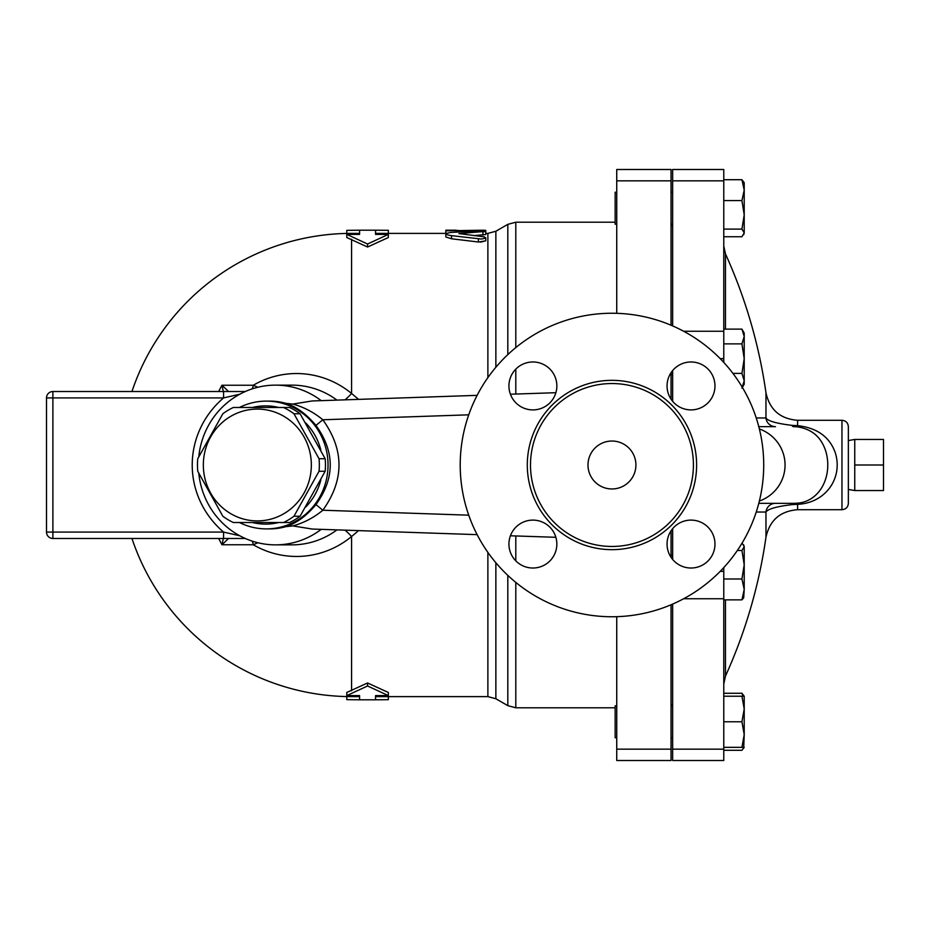 <?xml version="1.0" encoding="UTF-8"?>
<svg xmlns="http://www.w3.org/2000/svg" width="930" height="930" viewBox="0 0 930 930"><rect width="100%" height="100%" fill="white"/><g stroke="black" fill="none" stroke-linecap="round" stroke-linejoin="round"><path stroke-width="1.4" d="M854.751 465L854.751 490.552L883.5 490.552L883.5 439.448L854.751 439.448L854.751 465L883.5 465M283.487 522.509L289.602 522.509A63.089 60.95 -90 0 0 300.088 516.243L325.163 471.266A63.089 60.95 -90 0 0 325.163 458.734L300.088 413.757A63.089 60.95 -90 0 0 289.602 407.491L283.487 407.491A63.089 60.95 90 0 1 293.961 413.757L319.048 458.734A63.089 60.95 90 0 1 319.048 471.266L293.961 516.243A63.089 60.95 90 0 1 283.487 522.509L233.325 522.509A63.089 60.95 90 0 1 222.84 516.243L197.765 471.266A63.089 60.95 90 0 1 197.462 465A63.089 60.95 90 0 1 197.765 458.734L222.84 413.757A63.089 60.95 90 0 1 233.325 407.491L283.487 407.491M203.333 465A55.905 53.998 -90 0 0 284.336 513.418A55.905 53.998 -90 0 0 284.336 416.582A55.905 53.998 -90 0 0 203.333 465M325.163 458.734L319.048 458.734M325.163 471.266L319.048 471.266M300.088 516.243L293.961 516.243M300.088 413.757L293.961 413.757M305.796 423.034A59.102 57.09 90 0 1 320.827 450.027M320.827 479.973A59.102 57.09 90 0 1 305.796 506.966M278.779 522.509A59.102 57.09 90 0 1 252.414 522.509M252.414 407.491A59.102 57.09 90 0 1 278.779 407.491M616.741 705.8L615.149 705.8L615.149 737.757L616.741 737.757M672.657 374.616L671.053 374.616M616.741 192.243L615.149 192.243L615.149 224.2L616.741 224.2M743 696.221L741.931 693.269L744.209 696.221L744.209 708.997L741.931 696.221L744.209 696.221M744.209 703.708L744.209 734.561L741.931 721.773L744.209 708.997M723.773 750.289L741.931 750.289L744.081 747.336M744.209 747.336L741.931 747.336L744.209 734.561L743.698 748.243M743.698 544.899L744.209 546.677L742.105 543.015M744.209 564.743L741.931 550.49L744.209 546.677L744.209 589.434L741.931 578.995L744.209 564.743M743.698 597.816L741.931 599.862L744.209 589.434L743.698 597.816M741.931 329.127L744.209 333.079L744.209 336.509L741.931 329.127L723.773 329.127M741.931 388.147L744.209 380.777L744.209 384.195L742.361 387.403M744.209 358.643L741.931 343.879L744.209 336.509L744.209 380.777L741.931 373.395L744.209 358.643M723.773 236.732L741.931 236.732L744.209 232.907L743.698 234.686M741.931 229.094L744.209 214.842L744.209 232.907L741.931 229.094L723.773 229.094M744.209 190.15L741.931 179.711L744.209 182.664L744.209 214.842L741.931 200.578L744.209 190.15M723.773 747.336L741.931 747.336M723.773 721.773L741.931 721.773M723.773 696.221L741.931 696.221M723.773 578.995L741.931 578.995M723.773 599.862L741.931 599.862M737.327 550.49L741.931 550.49M723.773 343.879L741.931 343.879M732.933 373.395L741.931 373.395M723.773 179.711L741.931 179.711M723.773 200.578L741.931 200.578M723.773 693.269L741.931 693.269M671.053 749.162L671.053 760.508L616.741 760.508L616.741 749.162L671.053 749.162L671.053 604.767M616.741 616.671L616.741 749.162M616.741 313.329L616.741 169.493L671.053 169.493L671.053 325.233M671.053 557.314L671.053 530.809M671.053 399.191L671.053 372.686M848.358 465L848.358 426.661C847.986 422.778 845.847 420.651 841.964 420.279L841.964 509.721C845.847 509.349 847.986 507.222 848.358 503.339L848.358 465M835.105 452.247C829.351 436.658 816.854 427.8 797.603 425.661A9.579 1.43 -85.3 0 1 796.847 426.789C812.064 428.87 821.841 437.472 826.177 452.608C832.466 476.706 819.679 501.875 796.847 503.211A9.579 1.43 -94.7 0 1 797.603 504.339C826.328 502.956 843.382 477.09 835.105 452.247M841.964 420.279L797.603 420.279L797.603 425.661L791.872 425.347C776.55 423.487 767.913 421.034 765.971 417.965L756.23 417.965M756.23 512.035L765.971 512.035C767.913 508.966 776.55 506.513 791.872 504.653L797.603 504.339L797.603 509.721L841.964 509.721M797.603 420.279C780.282 418.953 769.738 409.805 765.971 392.844L765.971 417.965A9.579 9.533 -90 0 0 775.469 426.661L758.775 426.661M672.657 604.082L672.657 760.508L723.773 760.508L723.773 567.591M723.773 362.409L723.773 169.493L672.657 169.493L672.657 325.919M791.872 425.347A9.579 3.395 -90 0 0 793.592 426.661L796.847 426.789M796.847 503.211L793.592 503.339A9.579 3.395 -90 0 0 791.872 504.653M775.469 503.339A9.579 9.533 -90 0 0 765.971 512.035L765.971 537.156A511.14 511.14 0 0 1 725.481 676.075L725.481 599.862M759.357 428.939A38.932 38.339 0 0 1 785.06 465A38.932 38.339 0 0 1 759.357 501.061M793.592 503.339L758.775 503.339M672.657 370.547L672.657 401.33M672.657 528.67L672.657 559.453M388.333 696.617L388.333 699.686L375.546 699.802L375.546 695.605L388.333 695.605L367.559 685.98L367.559 682.98L346.797 692.466L346.797 695.605L359.573 695.605L359.573 699.802L346.797 699.639L346.797 696.558M367.559 685.98L346.797 695.605M131.944 538.482A231.617 231.617 0 0 0 351.587 696.617L359.573 696.617L359.573 695.605M367.559 682.98L388.333 692.466L388.333 695.605M445.83 233.383L375.546 233.383L375.546 234.395L388.333 234.395L367.559 244.02L346.797 234.395L359.573 234.395L359.573 230.198L346.797 230.361L346.797 233.442M388.333 234.395L388.333 237.534L367.559 247.02L346.797 237.534L346.797 234.395M358.573 399.377L351.587 393.483A91.466 88.35 -90 0 0 253.274 385.241L221.968 385.241A164.912 164.285 90 0 0 218.69 391.518M218.69 538.482A164.912 164.285 90 0 0 221.968 544.759L253.274 544.759A91.466 88.35 -90 0 0 351.587 536.517L358.573 530.623M480.485 242.149L485.762 240.812L478.625 242.032M482.926 235.023L482.926 231.861C487.32 231.221 485.809 230.907 478.38 230.931L450.69 232.454L446.005 233.511L446.528 234.534L450.097 235.476L481.473 239.056L485.541 238.103L484.391 236.848L458.943 233.593L485.762 231.349L485.762 234.534L473.998 235.592M478.38 238.929L478.38 241.998L451.515 238.778L445.83 236.987L445.83 230.814L480.659 230.233C487.25 230.303 487.25 230.442 480.659 230.64M388.333 233.383L388.333 230.315L375.546 230.198L375.546 234.395M359.573 234.395L359.573 233.383L351.587 233.383A231.617 231.617 0 0 0 131.944 391.518M367.559 247.02L367.559 244.02M445.83 230.233L445.83 230.814M456.06 232.093L456.06 230.814M239.417 522.509A63.891 61.717 -90 0 0 266.317 528.891A63.891 61.717 -90 0 0 327.616 472.428A63.891 61.717 -90 0 0 280.569 402.829A63.891 61.717 -90 0 0 266.317 401.109A63.891 61.717 -90 0 0 239.417 407.491M266.317 401.109L269.735 401.109A63.891 61.717 -90 0 1 285.87 403.329C296.414 406.736 306.447 414.094 315.956 425.394C334.998 451.794 334.998 478.194 315.956 504.606C306.505 515.871 296.472 523.23 285.87 526.671A63.891 61.717 -90 0 1 269.735 528.891L266.317 528.891M223.572 538.482L223.572 532.088L52.894 532.088L52.894 397.912L223.572 397.912L223.572 391.518L52.894 391.518A6.394 6.394 0 0 0 46.5 397.912L46.5 532.088A6.394 6.394 0 0 0 52.894 538.482L245.288 538.482M223.328 538.482L221.968 544.759L228.571 538.482M228.571 391.518L221.968 385.241L223.328 391.518M52.894 391.518L52.894 397.912L46.5 397.912L46.5 532.088L52.894 532.088L52.894 538.482M257.866 542.748L253.274 544.759A9.579 4.336 90 0 0 252.204 541.132M239.777 535.773L223.572 532.088A92.605 89.454 180 0 1 223.572 397.912L239.777 394.227M245.288 391.518L223.572 391.518M321.21 400.644A79.864 77.144 -90 0 0 275.524 385.136A79.864 77.144 -90 0 0 198.799 456.607M198.799 473.393A79.864 77.144 -90 0 0 275.524 544.864A79.864 77.144 -90 0 0 321.21 529.356M351.587 690.758L351.587 536.517A19.17 3.883 50.5 0 0 344.983 530.158M252.204 388.868A9.579 4.336 90 0 0 253.274 385.241L257.866 387.252M344.983 399.842A19.17 3.883 129.5 0 0 351.587 393.483L351.587 239.243M530.495 465A81.468 81.468 0 0 0 652.686 535.552A81.468 81.468 0 0 0 652.686 394.448A81.468 81.468 0 0 0 530.495 465M460.211 465A151.741 151.741 0 0 1 687.828 333.579A151.741 151.741 0 0 1 687.828 596.421A151.741 151.741 0 0 1 460.211 465M714.972 544.062A23.959 23.959 0 0 1 679.04 564.812A23.959 23.959 0 0 1 679.04 523.311A23.959 23.959 0 0 1 714.972 544.062M532.89 568.021A23.959 23.959 0 0 1 512.139 532.088A23.959 23.959 0 0 1 553.641 532.088A23.959 23.959 0 0 1 532.89 568.021M508.931 385.938A23.959 23.959 0 0 1 544.875 365.188A23.959 23.959 0 0 1 544.875 406.689A23.959 23.959 0 0 1 508.931 385.938M691.013 361.979A23.959 23.959 0 0 1 711.764 397.912A23.959 23.959 0 0 1 670.263 397.912A23.959 23.959 0 0 1 691.013 361.979M587.993 465A23.959 23.959 0 0 1 623.937 444.249A23.959 23.959 0 0 1 623.937 485.751A23.959 23.959 0 0 1 587.993 465M468.743 414.827L322.838 419.767L315.956 425.394M315.956 504.606L322.838 510.233C344.379 480.078 344.379 449.922 322.838 419.767C313.677 412.234 303.668 407.003 292.799 404.085L312.166 400.958L477.137 395.355M285.87 403.329L292.799 404.085M477.137 534.645L312.166 529.042L292.799 525.915L285.87 526.671M292.799 525.915C303.703 522.974 313.712 517.754 322.838 510.233L468.743 515.174M510.407 535.773L555.884 537.308M555.884 392.693L510.407 394.227M616.741 760.508L671.053 760.508M725.481 329.127L725.481 253.925L723.773 246.008M683.643 331.254L723.773 331.254M720.192 358.643L723.773 358.643M672.657 180.839L723.773 180.839M672.657 749.162L723.773 749.162M683.643 598.746L723.773 598.746M720.192 571.357L723.773 571.357M351.587 696.617L351.587 695.605M487.878 552.362L487.878 696.617L375.546 696.617M495.864 367.28L495.864 231.245L487.878 233.383L487.878 377.638M351.587 234.395L351.587 233.383M451.515 238.778L451.515 235.65M480.659 230.896L480.659 230.233M457.653 231.989L457.653 230.233M336.939 529.891A79.864 77.144 90 0 1 291.962 544.864L275.524 544.864M275.524 385.136L291.962 385.136A79.864 77.144 90 0 1 336.939 400.109M527.298 465A84.653 84.653 0 0 0 654.278 538.319A84.653 84.653 0 0 0 654.278 391.681A84.653 84.653 0 0 0 527.298 465M515.801 394.053L515.801 369.14M515.801 347.611L515.801 222.212L507.815 224.351L507.815 354.632M615.149 707.788L515.801 707.788L515.801 582.389M515.801 560.86L515.801 535.947M507.815 575.368L507.815 705.649L515.801 707.788M507.815 705.649L495.864 698.756L495.864 562.72M616.741 180.839L671.053 180.839M848.358 489.436L854.751 490.552M848.358 440.564L854.751 439.448M672.657 705.8L671.053 705.8M672.657 737.757L671.053 737.757M672.657 555.384L671.053 555.384M672.657 192.243L671.053 192.243M672.657 224.2L671.053 224.2M725.481 676.075L723.773 683.992M765.971 392.844A511.14 511.14 0 0 0 725.481 253.925M797.603 509.721C780.282 511.047 769.738 520.196 765.971 537.156M671.053 704.603L672.657 704.603M671.053 225.397L672.657 225.397M375.546 699.802L359.573 699.802M487.878 233.383L485.762 233.383M375.546 230.198L359.573 230.198M485.762 240.812L485.762 237.72M456.06 230.198L445.83 230.198M485.762 231.349L485.762 230.384M615.149 222.212L515.801 222.212M495.864 231.245L507.815 224.351M495.864 698.756L487.878 696.617"/></g></svg>
